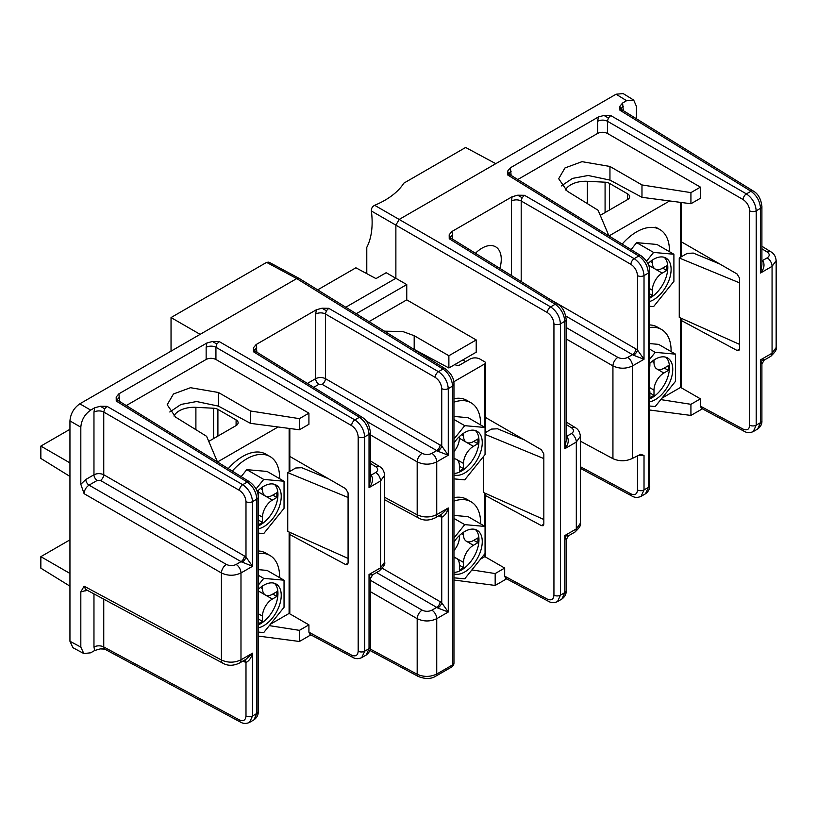 <?xml version="1.0" encoding="UTF-8"?>
<svg xmlns="http://www.w3.org/2000/svg" width="817" height="817" viewBox="0 0 817 817"><rect width="100%" height="100%" fill="white"/><g stroke="black" fill="none" stroke-linecap="round" stroke-linejoin="round"><path stroke-width="1.23" d="M317.67 289.861L355.895 267.792L375.983 278.587L386.175 272.704L395.877 278.301L395.877 225.135L371.367 210.99C371.265 208.396 372.358 206.497 374.656 205.292L399.166 219.446L616.079 94.21L623.177 93.587L633.686 100.082L626.588 100.705L622.595 103.013L623.32 110.652M371.367 210.99A81.332 46.13 60.9 0 1 366.782 247.337L366.782 273.644M495.766 163.666L465.639 147.469L403.843 183.151A81.332 46.13 179.1 0 1 384.868 200.277A81.332 46.13 179.1 0 1 374.656 205.292M608.961 235.919L598.115 210.275L567.182 191.147L558.695 178.719L564.966 167.955L582 161.664L609.952 166.454L641.978 184.948L690.927 192.618L690.927 203.739L700.424 198.255L700.424 187.134L607.439 133.447C604.161 131.905 600.904 131.884 597.656 133.406L597.656 121.304L598.381 116.984L603.977 115.452L610.738 115.554L746.401 193.874L750.956 191.249A4.657 2.686 -58.3 0 1 753.345 191.055L622.237 109.989L619.94 110.234L619.889 106.271L622.595 103.013M511.411 275.523L511.411 201.053L512.136 196.734L517.733 195.202L524.483 195.304L522.124 197.734L521.195 201.002L521.195 281.569M307.396 383.428L315.658 378.659L315.658 314.065A6.975 4.034 180 0 1 325.442 314.014L325.442 378.649A4.657 2.594 -60 0 1 322.153 384.347L318.896 384.327L313.697 387.329M315.658 314.065L316.383 309.755L321.98 308.223L328.73 308.315L438.453 371.664L443.008 369.039L296.724 278.587L79.811 403.823L90.687 410.103C84.743 414.26 81.445 419.958 80.822 427.189L80.822 484.307L85.816 479.477A4.657 2.686 -120 0 0 89.043 485.135L226.36 564.414C229.638 565.967 232.896 565.977 236.144 564.465L241.056 561.626L100.46 480.447L97.192 480.437L89.043 485.135C86.04 487.198 84.396 490.047 84.11 493.682L80.822 484.307M103.749 599.157L103.749 646.972L104.709 649.096L100.277 648.902L94.69 650.495L93.965 647.013L93.965 593.898M85.816 479.477L93.965 474.769L93.965 412.105A6.975 4.034 180 0 1 103.749 412.054L103.749 474.748A4.657 2.594 -60 0 1 100.46 480.447M93.965 412.105L94.69 407.795L100.277 406.263L107.037 406.355L242.7 484.685L247.255 482.061L116.249 401.045L116.188 397.072L118.894 393.814L119.619 401.464M597.656 121.304A6.975 4.034 180 0 1 607.439 121.253L607.439 133.447M206.15 359.439L206.15 347.337A6.975 4.034 180 0 1 215.933 347.286L215.933 359.49C212.655 357.938 209.387 357.928 206.15 359.439L126.257 405.569M206.15 347.337L206.875 343.017L212.471 341.486L219.222 341.588L354.895 419.918L359.439 417.283L253.484 351.759L253.433 347.797L256.14 344.539L256.865 352.178M524.483 195.304L634.206 258.652L638.761 256.017A4.657 2.686 121.7 0 1 641.151 255.833L510.084 174.777L507.755 175.012L507.694 171.039L510.4 167.781L511.125 175.43M450.596 237.512A6.975 4.034 180 0 1 452.618 235L452.618 239.167M547.359 599.116A4.657 2.686 118.3 0 0 548.381 601.281L505.672 578.313L504.671 576.159L547.359 599.116C551.332 600.791 553.528 599.484 553.936 595.184L553.936 323.859C553.528 319.11 551.332 315.352 547.359 312.594L395.877 225.135L399.166 219.446L550.648 306.896L555.203 304.271L449.238 238.748L449.187 234.775L451.893 231.517L452.618 235M499.861 268.385A27.216 15.717 120 0 0 495.459 246.714A27.216 15.717 120 0 0 482.01 248.154A27.216 15.717 120 0 0 475.443 253.28M80.822 427.189L69.945 420.908L69.945 573.452L40.85 556.663L69.945 539.863M69.945 420.908C70.568 413.678 73.857 407.979 79.811 403.823M69.945 573.452L69.945 586.167L40.85 568.183L40.85 556.663M412.381 348.43L448.88 367.977L476.219 352.198L476.219 339.943L406.754 299.849L369.029 321.622M548.473 298.44L635.851 348.89L637.495 350.023L644.021 359.266L632.501 365.924L632.501 458.378L640.691 454.323L644.021 455.457L644.021 489.924L648.351 487.422L648.351 273.082L644.021 275.584L644.021 359.266L633.563 355.262L565.752 316.005M512.136 196.734L451.893 231.517M453.956 580.029L495.173 585.442L506.632 578.824M316.383 309.755L256.14 344.539M485.574 495.613L541.365 525.607L543.101 525.739L543.836 524.136L543.836 519.5L483.49 492.498L483.49 456.509M524.054 439.73L497.522 428.782L491.456 429.099L485.053 432.796M485.053 434.338L543.836 458.582L543.836 519.5M345.765 307.233L395.877 278.301L406.754 284.582L406.754 299.849M465.7 361.594L462.8 359.95M543.836 458.582L543.836 453.946L541.365 449.718L485.574 417.507M504.671 576.159L504.671 568.07L484.849 556.632M289.821 534.532L345.611 564.537L347.348 564.67L348.083 563.066L348.083 558.43L287.737 531.418L287.737 472.624L295.703 468.018L301.769 467.712L328.301 478.65M287.737 472.624L348.083 497.502L348.083 558.43M278.107 426.974L217.475 461.973L206.609 436.309L175.675 417.181L167.189 404.752L173.459 393.988L190.494 387.697L218.435 392.487L250.472 410.992L299.42 418.651L299.42 429.773L308.918 424.299L308.918 413.167L215.933 359.49M348.083 497.502L348.083 492.876L345.611 488.648L289.821 456.437M308.918 632.195L351.596 655.152A4.657 2.686 118.3 0 0 352.627 657.317L309.919 634.349L308.918 632.195L308.918 624.862L289.095 613.424L289.136 532.051M94.69 407.795L90.687 410.103M87.113 590.211L80.822 591.896L80.822 647.105L83.834 653.559L90.687 652.803L94.69 650.495M719.808 264.014L693.286 253.076L687.209 253.382L679.254 257.988L679.254 317.384L739.589 344.386L739.589 278.24L737.118 274.012L681.327 241.801M739.589 344.386L739.589 349.022L738.854 350.626L737.118 350.493L681.327 320.499M739.589 282.866L679.254 257.988M700.424 406.161L743.113 429.109A4.657 2.686 118.3 0 0 744.134 431.274L701.425 408.306L700.424 406.161L700.424 398.829L680.602 387.391M636.453 118.782L636.453 106.404L633.686 100.082M171.039 351.157L171.039 317.558L266.597 262.38L268.885 262.134L299.093 278.372L445.398 368.845A4.657 2.686 121.7 0 0 443.008 369.039C448.809 373.277 451.995 378.965 452.598 386.104L448.267 388.596L448.267 455.222L437.81 451.219L322.153 384.347M69.945 476.434L40.85 458.439L40.85 446.092L69.945 429.303M83.834 653.559L72.958 647.718L69.945 641.253L80.822 647.105M69.945 586.167L69.945 641.253M308.918 624.862L299.42 630.346L299.42 641.478L310.879 634.86M649.709 410.022L690.927 415.434L702.385 408.827M660.8 399.595L690.927 404.313L690.927 415.434M700.424 398.829L690.927 404.313M258.203 636.055L299.42 641.478M269.293 625.628L299.42 630.346M471.889 569.909L495.173 573.554L495.173 585.442M504.671 568.07L495.173 573.554M206.875 343.017L118.894 393.814M356.263 313.728L406.754 284.582M598.381 116.984L510.4 167.781M597.656 133.406L517.764 179.526M80.822 591.896L84.11 586.177L221.417 660.013L221.417 572.962L84.11 493.682M690.927 203.739L641.978 197.316L609.952 180.087L588.117 175.492L572.523 178.392L561.299 185.949M700.424 187.134L690.927 192.618M384.46 331.171L402.71 331.498L414.188 335.695L448.88 355.732L476.219 339.943M448.88 367.977L448.88 355.732M299.42 429.773L250.472 423.349L218.435 406.12L196.611 401.535L181.017 404.425L169.793 411.993M308.918 413.167L299.42 418.651M641.978 197.316L641.978 184.948M250.472 423.349L250.472 410.992M40.85 446.092L69.945 462.892M171.039 317.558L200.124 334.357M632.501 458.378C626.016 461.442 619.5 461.534 612.934 458.674L580.397 441.18M107.037 406.355L104.678 408.796L103.749 412.054L239.412 490.384C243.384 493.141 245.58 496.899 245.988 501.648L245.988 557.061L252.514 566.304L241.056 561.626A4.657 2.594 -60 0 0 244.344 555.928L245.988 557.061A4.657 2.002 -51.1 0 1 242.057 562.3M84.11 586.177L85.591 589.394L222.959 663.261A6.975 4.024 118.3 0 1 221.417 660.013C227.994 662.934 234.51 662.873 240.984 659.819L252.514 653.161L252.514 715.958L256.844 713.455L256.844 499.116L252.514 501.618L252.514 566.304L240.984 572.962L240.984 659.819A6.975 4.034 60 0 1 239.544 663.016L245.978 659.299L252.514 653.161C251.268 657.869 249.103 660.973 245.988 662.475A4.657 3.156 107.2 0 0 244.528 660.136M370.387 476.505A4.657 2.094 130.5 0 0 371.725 476.035C373.298 479.875 372.399 483.746 369.029 487.637L369.029 434.348L364.699 436.84L364.699 651.19L369.029 648.688A4.657 2.686 180 0 0 370.387 646.788L370.387 578.712L369.029 574.494C372.399 575.137 373.298 574.984 371.725 574.024M370.387 646.788C370.612 649.995 369.213 652.752 366.169 655.06L369.029 648.688L369.029 574.494L380.548 567.846L380.548 480.988L369.029 487.637L370.397 479.63L370.387 432.448C369.478 424.932 366.629 419.815 361.829 417.099L255.772 351.514A6.975 5.699 120 0 1 253.433 347.797M318.896 384.327A4.657 2.686 -120 0 1 315.658 378.659C318.896 377.137 322.164 377.137 325.442 378.649L441.742 445.98L448.267 455.222L436.738 461.871L436.738 514.618L448.267 507.96C447.032 512.668 444.857 515.772 441.742 517.273A4.657 3.156 107.2 0 0 440.292 514.924M566.15 437.575A4.657 2.094 130.5 0 0 567.478 437.105C569.051 440.955 568.152 444.826 564.782 448.717L564.782 321.326L560.452 323.828L560.452 595.154L564.782 592.652A4.657 2.686 180 0 0 566.15 590.752L566.15 539.782L564.782 535.574C568.152 536.218 569.051 536.054 567.478 535.094M553.936 595.184A4.657 2.686 0 0 0 560.452 595.154L557.531 601.557L561.922 599.024L564.782 592.652L564.782 535.574L576.312 528.916L576.312 442.058L564.782 448.717L566.15 440.7L566.15 319.427C565.241 311.91 562.382 306.794 557.592 304.077L451.535 238.493L449.238 238.748M761.904 261.869A4.657 2.094 130.5 0 0 763.241 261.399C764.804 265.239 763.905 269.11 760.535 273.001L760.535 208.315L756.205 210.806L756.205 425.146L760.535 422.655A4.657 2.686 180 0 0 761.904 420.755L761.904 364.076L760.535 359.858C763.905 360.501 764.804 360.348 763.241 359.388M743.113 429.109C747.085 430.784 749.281 429.476 749.689 425.187A4.657 2.686 0 0 0 756.205 425.146L753.284 431.56L757.686 429.017L760.535 422.655L760.535 359.858L772.065 353.21L772.065 266.352L760.535 273.001L761.904 264.994L761.904 206.415C760.995 198.899 758.135 193.772 753.345 191.055M266.597 262.38L296.724 278.587L299.012 278.331M382.376 568.315L440.097 601.649L441.742 602.783L448.267 612.025L437.81 608.022L376.514 572.533M384.644 497.318L417.181 514.812C423.747 517.733 430.263 517.661 436.738 514.618A6.975 4.034 60 0 1 435.298 517.815L441.731 514.097L448.267 507.96L448.267 612.025L436.738 618.673L436.738 674.045L452.598 664.895L452.598 386.104A4.657 2.686 180 0 0 453.956 384.204C454.16 378.649 451.311 373.522 445.398 368.845M254.843 350.534A6.975 4.034 180 0 1 256.865 348.011M509.103 173.776A6.975 4.034 180 0 1 511.125 171.264M117.597 399.809A6.975 4.034 180 0 1 119.619 397.297M97.192 480.437A4.657 2.686 -120 0 1 93.965 474.769C97.203 473.247 100.46 473.247 103.749 474.748L244.344 555.928M239.412 719.92C243.384 721.595 245.58 720.288 245.988 715.988A4.657 2.686 180 0 0 252.514 715.958L249.583 722.371C246.295 723.862 243.241 723.76 240.443 722.085A4.657 2.686 -61.7 0 1 239.412 719.92L103.749 646.972A6.975 4.034 0 0 0 93.965 647.013M511.411 201.053A6.975 4.034 180 0 1 521.195 201.002L630.918 264.351A4.657 2.594 -60 0 1 634.206 258.652C640.14 262.808 643.408 268.456 644.021 275.584A4.657 2.686 0 0 1 637.495 275.615C637.086 270.866 634.901 267.108 630.918 264.351M621.298 109.008A6.975 4.034 180 0 1 623.32 106.486M245.988 715.988L245.988 662.475L244.344 661.78A4.657 2.686 118.3 0 0 244.058 660.412M85.816 590.957A4.657 2.686 60 0 1 86.061 589.649M437.81 608.022A4.657 2.002 -51.1 0 0 441.742 602.783L441.742 517.273L440.097 516.579A4.657 2.686 118.3 0 0 439.812 515.21M370.387 475.525A4.657 2.686 121.7 0 0 370.785 475.331L375.708 472.492C378.342 470.612 378.373 468.692 375.789 466.742L370.387 463.402M440.097 444.846A4.657 2.594 -60 0 1 436.809 450.535L431.897 453.374A6.975 4.034 60 0 1 436.738 461.871C430.263 464.914 423.747 464.914 417.181 461.881L370.387 434.869M328.73 308.315L326.371 310.756L325.442 314.014L435.165 377.362C439.148 380.13 441.333 383.878 441.742 388.626L441.742 445.98A4.657 2.002 -51.1 0 1 437.81 451.219M440.097 601.649A4.657 2.594 -60 0 1 436.809 607.337L431.897 610.176A6.975 4.034 60 0 1 436.738 618.673C430.263 621.717 423.747 621.717 417.181 618.683L370.387 591.671M566.15 436.595A4.657 2.686 121.7 0 0 566.538 436.401L571.461 433.561C574.096 431.682 574.126 429.773 571.543 427.812L566.15 424.472M635.851 348.89A4.657 2.594 -60 0 1 632.562 354.588L627.65 357.427A6.975 4.034 60 0 1 632.501 365.924C626.016 368.957 619.5 368.957 612.934 365.924L566.15 338.912M637.495 275.615L637.495 350.023A4.657 2.002 -51.1 0 1 633.563 355.262M580.397 466.711L630.918 493.887C634.901 495.562 637.086 494.254 637.495 489.955L637.495 455.62A4.657 2.686 118.3 0 0 637.495 455.498M761.904 260.889A4.657 2.686 121.7 0 0 762.292 260.694L767.214 257.855C769.849 255.976 769.88 254.056 767.296 252.106L761.904 248.766M453.752 381.784L484.889 363.81A2.328 1.348 0 0 0 485.574 362.86A2.328 1.348 0 0 0 484.889 361.911L479.957 359.061A6.975 4.034 0 0 0 470.092 359.061L460.216 364.76A3.493 2.012 180 0 1 455.283 364.76L454.875 364.525M480.58 559.094L484.889 556.612L484.889 553.732M485.574 493.427L485.574 555.662A2.328 1.348 180 0 1 484.889 556.612M661.954 398.155L680.643 387.37L680.643 318.007M608.992 235.939L669.613 200.941M681.327 318.313L681.327 386.421A2.328 1.348 180 0 1 680.643 387.37M605.08 212.553L605.08 182.191L587.403 181.303L587.403 203.647M605.08 182.191A6.975 4.034 180 0 1 609.411 183.355L609.411 210.051M627.599 193.854A6.975 4.034 180 0 1 629.641 196.703A6.975 4.034 180 0 1 627.599 199.552L627.599 193.854L609.411 183.355M600.26 215.341L627.599 199.552M565.466 189.983A20.936 12.092 180 0 1 587.403 181.303M270.447 624.188L289.136 613.404A2.328 1.348 180 0 0 289.821 612.454L289.821 532.347M213.574 438.586L213.574 408.224L195.896 407.336L195.896 429.681M213.574 408.224A6.975 4.034 180 0 1 217.904 409.388L217.904 436.084M236.093 419.887A6.975 4.034 180 0 1 238.135 422.736A6.975 4.034 180 0 1 236.093 425.586L236.093 419.887L217.904 409.388M208.754 441.374L236.093 425.586M173.96 416.027A20.936 12.092 180 0 1 195.896 407.336M258.203 528.895A24.776 14.308 120 0 0 263.728 526.74A24.776 14.308 120 0 0 279.904 504.906A24.776 14.308 120 0 0 276.115 485.053A24.776 14.308 120 0 0 263.728 486.278A24.776 14.308 120 0 0 257.151 491.558M258.203 525.964A24.776 14.308 120 0 0 260.429 524.841A24.776 14.308 120 0 0 276.136 504.508A24.776 14.308 120 0 0 274.359 484.287M279.588 478.66A46.416 26.798 120 0 0 269.988 456.529A46.416 26.798 120 0 0 246.785 458.827A46.416 26.798 120 0 0 232.263 471.123M269.988 456.529L265.872 454.16A46.416 26.798 120 0 0 242.669 456.458A46.416 26.798 120 0 0 228.249 468.631M258.203 533.103L263.728 533.593L284.04 508.317L284.04 481.233L267.098 471.45L246.785 469.642L241.168 476.617M284.04 481.233L263.728 479.416L256.017 489.005M263.728 479.416L246.785 469.642M258.203 517.529A13.96 8.058 -60 0 1 258.376 519.571L258.376 524.79L262.492 522.42L262.492 517.192A13.96 8.058 -60 0 1 272.357 500.096L276.881 497.482L276.881 492.733L272.357 495.347A13.96 8.058 -60 0 1 265.382 496.042A13.96 8.058 -60 0 1 262.492 489.649L262.492 487.044M258.376 490.333L258.376 492.028A13.96 8.058 -60 0 1 258.049 495.122M272.776 495.112L276.881 497.482M258.376 520.041L262.492 522.42M649.709 301.483A24.776 14.308 120 0 0 653.59 299.747A24.776 14.308 120 0 0 669.777 277.923A24.776 14.308 120 0 0 665.978 258.07A24.776 14.308 120 0 0 653.59 259.295A24.776 14.308 120 0 0 647.891 263.687M649.709 298.174A24.776 14.308 120 0 0 650.301 297.848A24.776 14.308 120 0 0 665.998 277.525A24.776 14.308 120 0 0 664.221 257.304M669.45 251.677A46.416 26.798 120 0 0 659.85 229.546A46.416 26.798 120 0 0 636.647 231.844A46.416 26.798 120 0 0 622.166 244.089M649.709 306.263L653.59 306.61L673.902 281.334L673.902 254.25L656.96 244.467L636.647 242.649L631.061 249.594M673.902 254.25L653.59 252.433L646.513 261.236M653.59 252.433L636.647 242.649M648.238 263.34L648.238 264.463M649.709 296.959L652.354 295.427L652.354 290.209A13.96 8.058 -60 0 1 662.219 273.113L666.743 270.498L666.743 265.75L662.219 268.364A13.96 8.058 -60 0 1 655.244 269.059A13.96 8.058 -60 0 1 652.354 262.666L652.354 260.051M662.638 268.129L666.743 270.498M649.709 293.906L652.354 295.427M649.709 401.821A24.776 14.308 120 0 0 655.234 399.666A24.776 14.308 120 0 0 671.421 377.832A24.776 14.308 120 0 0 667.622 357.979A24.776 14.308 120 0 0 655.234 359.204A24.776 14.308 120 0 0 649.709 363.422M649.709 398.89A24.776 14.308 120 0 0 651.946 397.767A24.776 14.308 120 0 0 667.642 377.434A24.776 14.308 120 0 0 665.865 357.223M671.094 351.596A46.416 26.798 120 0 0 661.494 329.455A46.416 26.798 120 0 0 649.709 327.535M661.494 329.455L657.379 327.086A46.416 26.798 120 0 0 649.709 324.931M649.709 406.029L655.234 406.519L675.547 381.253L675.547 354.159L658.604 344.376L649.709 343.589M675.547 354.159L655.234 352.352L649.709 349.155M655.234 352.352L649.709 359.214M649.709 390.465A13.96 8.058 -60 0 1 649.883 392.497L649.883 397.716L653.998 395.346L653.998 390.118A13.96 8.058 -60 0 1 663.864 373.022L668.388 370.418L668.388 365.669L663.864 368.273A13.96 8.058 -60 0 1 656.888 368.967A13.96 8.058 -60 0 1 653.998 362.574L653.998 359.97M649.883 363.259L649.883 364.954A13.96 8.058 -60 0 1 649.709 367.19M664.282 368.038L668.388 370.418M649.883 392.967L653.998 395.346M258.203 627.854A24.776 14.308 120 0 0 263.728 625.699A24.776 14.308 120 0 0 279.904 603.865A24.776 14.308 120 0 0 276.115 584.012A24.776 14.308 120 0 0 263.728 585.238A24.776 14.308 120 0 0 258.203 589.455M258.203 624.923A24.776 14.308 120 0 0 260.429 623.8A24.776 14.308 120 0 0 276.136 603.477A24.776 14.308 120 0 0 274.359 583.256M279.588 577.629A46.416 26.798 120 0 0 269.988 555.499L265.872 553.119A46.416 26.798 120 0 0 258.203 550.964M269.988 555.499A46.416 26.798 120 0 0 258.203 553.569M258.203 632.062L263.728 632.562L284.04 607.286L284.04 580.193L267.098 570.419L258.203 569.623M284.04 580.193L263.728 578.385L258.203 585.248M263.728 578.385L258.203 575.199M258.203 616.498A13.96 8.058 -60 0 1 258.376 618.53L258.376 623.749L262.492 621.38L262.492 616.151A13.96 8.058 -60 0 1 272.357 599.055L276.881 596.451L276.881 591.702L272.357 594.306A13.96 8.058 -60 0 1 265.382 595.001A13.96 8.058 -60 0 1 262.492 588.608L262.492 586.003M258.376 589.292L258.376 590.987A13.96 8.058 -60 0 1 258.203 593.224M272.776 594.071L276.881 596.451M258.376 619L262.492 621.38M453.956 573.881A24.776 14.308 120 0 0 464.74 571.951A24.776 14.308 120 0 0 480.927 550.117A24.776 14.308 120 0 0 477.128 530.264A24.776 14.308 120 0 0 464.74 531.489A24.776 14.308 120 0 0 453.956 541.998M453.956 572.431A24.776 14.308 120 0 0 461.452 570.052A24.776 14.308 120 0 0 477.159 549.718A24.776 14.308 120 0 0 475.371 529.498M480.61 523.871A46.416 26.798 120 0 0 471 501.74L466.895 499.371A46.416 26.798 120 0 0 453.956 497.635M471 501.74A46.416 26.798 120 0 0 453.956 501.158M453.956 577.844L464.74 578.804L485.053 553.528L485.053 526.444L468.11 516.661L453.956 515.394M485.053 526.444L464.74 524.626L453.956 538.046M464.74 524.626L453.956 518.407M453.956 557.735A13.96 8.058 -60 0 1 456.509 558.389A13.96 8.058 -60 0 1 459.399 564.772L459.399 570L463.505 567.621L463.505 562.402A13.96 8.058 -60 0 1 473.38 545.307L477.904 542.692L477.904 537.943L473.38 540.558A13.96 8.058 -60 0 1 466.395 541.252A13.96 8.058 -60 0 1 463.505 534.859L463.505 532.245M459.399 535.543L459.399 537.229A13.96 8.058 -60 0 1 453.956 550.556M473.789 540.323L477.904 542.692M459.399 565.252L463.505 567.621M453.956 474.922A24.776 14.308 120 0 0 464.74 472.982A24.776 14.308 120 0 0 480.927 451.147A24.776 14.308 120 0 0 477.128 431.294A24.776 14.308 120 0 0 464.74 432.52A24.776 14.308 120 0 0 453.956 443.039M453.956 473.462A24.776 14.308 120 0 0 461.452 471.082A24.776 14.308 120 0 0 477.159 450.759A24.776 14.308 120 0 0 475.371 430.539M480.61 424.911A46.416 26.798 120 0 0 471 402.781L466.895 400.401A46.416 26.798 120 0 0 453.956 398.676M471 402.781A46.416 26.798 120 0 0 453.956 402.199M453.956 478.874L464.74 479.845L485.053 454.569L485.053 427.485L468.11 417.701L453.956 416.435M485.053 427.485L464.74 425.667L453.956 439.086M464.74 425.667L453.956 419.438M453.956 458.766A13.96 8.058 -60 0 1 456.509 459.42A13.96 8.058 -60 0 1 459.399 465.813L459.399 471.031L463.505 468.662L463.505 463.433A13.96 8.058 -60 0 1 473.38 446.348L477.904 443.733L477.904 438.984L473.38 441.599A13.96 8.058 -60 0 1 466.395 442.283A13.96 8.058 -60 0 1 463.505 435.9L463.505 433.286M459.399 436.574L459.399 438.269A13.96 8.058 -60 0 1 453.956 451.597M473.789 441.354L477.904 443.733M459.399 466.282L463.505 468.662M621.267 109.335L622.268 110.009A6.975 5.699 120 0 1 619.889 106.271M517.733 195.202L522.124 197.734M326.371 310.756L321.98 308.223M104.678 649.076A6.975 5.699 -60 0 0 100.277 648.902M104.678 408.796L100.277 406.263M610.738 115.554L608.369 117.985L603.977 115.452M608.369 117.985L607.439 121.253L743.113 199.573A4.657 2.594 -60 0 1 746.401 193.874C752.334 198.041 755.602 203.678 756.205 210.806A4.657 2.686 -0 0 1 749.689 210.837C749.281 206.088 747.085 202.34 743.113 199.573M219.222 341.588L216.862 344.018L212.471 341.486M216.862 344.018L215.933 347.286L351.596 425.616A4.657 2.594 -60 0 1 354.895 419.918C360.818 424.074 364.096 429.722 364.699 436.84A4.657 2.686 0 0 1 358.183 436.881C357.775 432.132 355.579 428.374 351.596 425.616M249.645 481.867C255.558 486.544 258.407 491.66 258.203 497.216A4.657 2.686 180 0 1 256.844 499.116C256.242 491.977 253.045 486.299 247.255 482.061A4.657 2.686 121.7 0 1 249.645 481.867L118.536 400.79A6.975 5.699 120 0 1 116.188 397.072M118.536 400.79L116.249 401.045M510.043 174.756A6.975 5.699 120 0 1 507.694 171.039M449.187 234.775A6.975 5.699 -60 0 0 451.535 238.493L450.565 237.849M255.772 351.514L253.484 351.759M440.097 516.579L438.719 515.833M351.596 655.152C355.579 656.827 357.775 655.51 358.183 651.22L358.183 436.881M644.021 455.457L637.383 455.559M244.344 661.78L242.966 661.035M737.118 350.493L739.589 349.073M749.689 425.187L749.689 210.837M761.904 206.415A4.657 2.686 -0 0 1 760.535 208.315C759.943 201.176 756.746 195.488 750.956 191.249L619.94 110.234M626.588 100.705L616.079 94.21M641.151 255.833C647.064 260.511 649.923 265.627 649.709 271.183A4.657 2.686 180 0 1 648.351 273.082C647.758 265.944 644.562 260.255 638.761 256.017L507.755 175.012M609.952 180.087L609.952 166.454M414.188 349.329L414.188 335.695M218.435 406.12L218.435 392.487M761.904 260.449L763.241 261.399M566.15 327.515L617.866 357.376C621.145 358.929 624.413 358.939 627.65 357.427M612.934 458.674L612.934 365.924A6.975 3.891 120 0 1 617.866 357.376M370.387 475.085L371.725 476.035M345.611 564.537L348.073 563.117M566.15 436.155L567.478 437.105M541.365 525.607L543.836 524.187M366.118 421.01L422.113 453.333C425.391 454.875 428.659 454.895 431.897 453.374M384.644 499.738L418.723 518.06A6.975 4.024 118.3 0 1 417.181 514.812L417.181 461.881A6.975 3.891 120 0 1 422.113 453.333M370.387 580.274L422.113 610.136C425.391 611.678 428.659 611.698 431.897 610.176M370.193 649.015L417.181 674.27L417.181 618.683A6.975 3.891 120 0 1 422.113 610.136M236.144 564.465A6.975 4.034 60 0 1 240.984 572.962C234.51 575.995 227.994 575.995 221.417 572.962A6.975 3.891 120 0 1 226.36 564.414M370.387 460.9L379.374 466.456C382.387 468.039 384.143 470.97 384.644 475.259L380.548 480.988A6.975 4.034 -120 0 0 375.708 472.492M380.548 567.846L384.644 562.178C385.44 563.965 383.602 566.916 379.108 571.042L379.108 571.042A6.975 4.034 -120 0 0 380.548 567.846M418.202 676.435A4.657 2.686 118.3 0 1 417.181 674.27C423.747 677.17 430.263 677.099 436.738 674.045A4.657 2.686 60 0 1 435.778 676.17C431.07 679.131 425.218 679.223 418.202 676.435L369.835 650.424M580.397 523.248L580.397 523.248C581.204 525.035 579.355 527.996 574.862 532.112L574.862 532.112A6.975 4.034 -120 0 0 576.312 528.916L580.397 523.248L580.397 436.329L576.312 442.058A6.975 4.034 -120 0 0 571.461 433.561M772.065 353.21L776.15 347.542C776.957 349.329 775.108 352.28 770.615 356.406L770.615 356.406A6.975 4.034 -120 0 0 772.065 353.21M761.904 246.264L770.88 251.82C773.893 253.403 775.65 256.334 776.15 260.623L772.065 266.352A6.975 4.034 -120 0 0 767.214 257.855M249.583 722.371L253.985 719.828L256.844 713.455A4.657 2.686 180 0 0 258.203 711.556L258.203 497.216M239.412 490.384A4.657 2.594 -60 0 1 242.7 484.685C248.634 488.842 251.902 494.489 252.514 501.618A4.657 2.686 -0 0 1 245.988 501.648M370.387 432.448A4.657 2.686 0 0 1 369.029 434.348C368.436 427.209 365.24 421.521 359.439 417.283A4.657 2.686 -58.3 0 1 361.829 417.099M358.183 651.22A4.657 2.686 0 0 0 364.699 651.19L361.768 657.603L366.169 655.06M435.165 377.362A4.657 2.594 -60 0 1 438.453 371.664C444.387 375.83 447.655 381.468 448.267 388.596A4.657 2.686 0 0 1 441.742 388.626M548.381 601.281C551.189 602.956 554.232 603.058 557.531 601.557L557.521 601.567M547.359 312.594A4.657 2.594 -60 0 1 550.648 306.896C556.571 311.052 559.849 316.7 560.452 323.828A4.657 2.686 0 0 1 553.936 323.859M566.15 319.427A4.657 2.686 0 0 1 564.782 321.326C564.19 314.188 560.993 308.509 555.203 304.271A4.657 2.686 -58.3 0 1 557.592 304.077M637.495 489.955A4.657 2.686 0 0 0 644.021 489.924L641.1 496.327L645.491 493.795L648.351 487.422A4.657 2.686 180 0 0 649.709 485.523L649.709 271.183M641.1 496.327L641.09 496.338C637.801 497.819 634.748 497.727 631.949 496.052L580.397 468.325M753.284 431.56L753.274 431.56C749.986 433.051 746.942 432.959 744.134 431.274M435.778 676.17L451.627 667.019A4.657 2.686 -120 0 0 452.598 664.895A4.657 2.686 180 0 0 453.956 662.995L453.956 384.204M630.918 493.887A4.657 2.686 118.3 0 0 631.949 496.052M770.88 251.82A6.975 4.024 121.7 0 0 767.296 252.106M566.15 421.97L575.127 427.526A6.975 4.024 121.7 0 0 571.543 427.812M435.298 517.815L435.298 517.815C429.16 520.735 423.635 520.817 418.723 518.06M379.374 466.456A6.975 4.024 121.7 0 0 375.789 466.742M239.544 663.016L239.544 663.016C233.407 665.937 227.882 666.018 222.959 663.261M484.889 526.352L484.889 493.121M484.889 427.383L484.889 363.81M680.643 257.171L680.643 202.391M289.136 471.817L289.136 428.425M260.49 488.495L262.492 489.649M258.376 492.028L272.357 500.096M258.203 514.72L262.492 517.192M650.352 261.511L652.354 262.666M648.545 265.208L662.219 273.113M649.709 288.677L652.354 290.209M651.997 361.42L653.998 362.574M656.888 368.967L663.864 373.022M649.709 387.646L653.998 390.118M260.49 587.454L262.492 588.608M258.376 590.987L272.357 599.055M258.203 613.679L262.492 616.151M461.503 533.705L463.505 534.859M466.395 541.252L473.38 545.307M453.956 556.888L463.505 562.402M461.503 434.736L463.505 435.9M459.399 438.269L473.38 446.348M456.509 459.42L463.505 463.433M384.644 475.259L384.644 562.178M776.15 260.623L776.15 347.542M240.443 722.085L104.719 649.106M566.15 590.752C566.375 593.969 564.966 596.727 561.922 599.024M761.904 420.755C762.128 423.962 760.719 426.719 757.686 429.017M770.615 356.406L764.181 360.113L761.904 364.065M575.127 427.526C578.14 429.109 579.896 432.04 580.397 436.329M574.862 532.112L568.428 535.829L566.15 539.782M370.387 578.702L372.675 574.749L379.108 571.042M352.627 657.317C355.436 658.992 358.479 659.084 361.778 657.593M649.709 485.523C649.934 488.74 648.535 491.497 645.491 493.795M451.627 667.019A4.657 4.657 0 0 0 453.956 662.995M258.203 711.556C258.427 714.773 257.018 717.53 253.985 719.828M254.812 350.861L255.813 351.535M509.083 174.113L510.084 174.777M117.577 400.146L118.577 400.82M485.574 432.489L485.574 362.86M681.327 256.783L681.327 202.483M289.821 471.419L289.821 428.517M258.376 491.997L265.382 496.042M659.85 229.546L655.734 227.177M648.524 265.178L655.244 269.059M258.376 590.957L265.382 595.001M453.956 556.918L456.509 558.389M459.399 438.239L466.395 442.283"/></g></svg>
